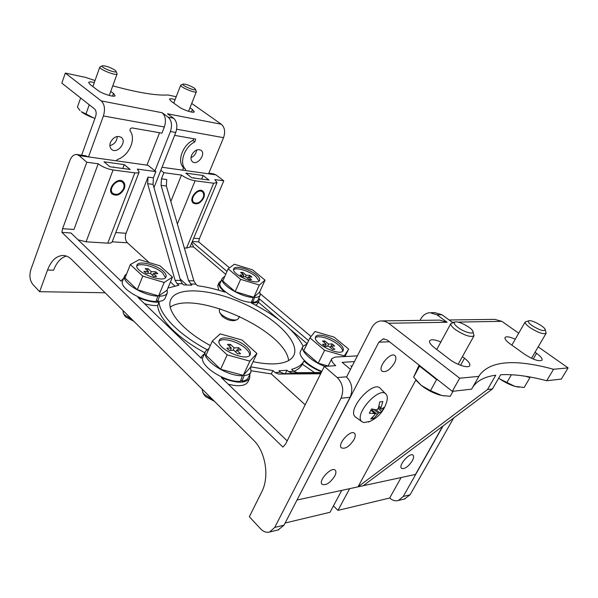 <?xml version="1.0" encoding="UTF-8"?>
<svg xmlns="http://www.w3.org/2000/svg" width="598" height="598" viewBox="0 0 598 598"><rect width="100%" height="100%" fill="white"/><g stroke="black" fill="none" stroke-linecap="round" stroke-linejoin="round"><path stroke-width="0.9" d="M121.088 281.165L121.297 280.649L121.125 281.202L71.013 233.011L61.915 232.375L282.899 447.072L285.567 444.105L324.31 366.417L335.702 365.662C332.391 362.747 331.09 360.4 331.815 358.628L335.127 357.088L357.38 355.87M324.31 366.417L337.279 377.57C342.901 383.468 344.142 390.359 340.987 398.253L274.729 527.421L269.646 532.003C266.469 532.84 263.456 531.794 260.616 528.864L249.336 516.754L261.745 491.87C269.735 476.726 265.534 451.453 253.328 439.926L71.566 259.45C68.822 256.774 65.862 255.443 62.693 255.466C56.16 255.966 51.107 260.81 47.534 270.004L39.632 291.697L32.703 284.259C29.795 280.372 29.175 275.491 30.864 269.608L69.764 160.757C71.401 156.579 73.644 154.486 76.499 154.463L79.078 155.585L86.807 162.23L62.603 228.668L61.915 232.375M278.19 529.918L284.005 525.186L350.084 397.289C353.231 389.485 351.998 382.668 346.384 376.837L346.691 376.807M350.488 369.37L342.153 362.351L354.465 361.581M208.844 173.181L213.299 173.809L215.923 174.84L223.787 180.805L214.899 179.602L216.999 182.607L213.65 183.227L195.09 180.783C190.112 179.886 185.574 177.98 181.478 175.072L163.882 172.687L160.847 170.258M215.923 174.84L162.028 167.261M209.046 180.065L191.719 177.741L185.791 173.106L203.111 175.498L209.046 180.065M77.037 154.538L85.611 155.749L88.198 156.87L148.027 165.287L155.861 171.596L137.338 169.084L139.17 172.03C138.773 172.874 137.331 173.151 134.842 172.844L113.074 169.982C107.296 168.957 102.34 166.887 98.207 163.777L86.807 162.23M130.155 169.473L109.86 166.745L103.992 161.804L124.264 164.607L130.155 169.473M149.104 262.559L127.411 242.788L112.192 241.809C111.721 242.833 110.249 243.281 107.767 243.154L86.082 241.801L78.084 239.805M170.43 281.987L174.721 285.904M127.411 242.788C125.281 240.351 124.818 237.182 126.036 233.295L147.998 177.12L153.417 177.815L155.861 171.596M98.207 163.777L73.95 229.497L62.603 228.668M218.756 290.239L217.747 285.612L219.062 282.607L221.215 280.754M225.715 274.34L193.677 247.034L191.681 242.975M216.999 182.607L189.977 247.041L186.539 248.088L213.65 183.227M184.326 247.946L186.539 248.088M192.317 241.457L198.708 241.906L199.388 238.654L193.67 238.236M181.478 175.072L170.834 201.436M161.438 178.854L166.715 179.535L166.356 186L161.079 185.358L161.438 178.854L163.882 172.687M223.787 180.805L199.388 238.654M251.317 370.797L271.313 373.929L305.174 404.794M249.889 374.273L249.665 378.25L248.035 381.718C245.464 385.987 238.886 386.831 228.286 384.245M271.313 373.929L272.912 370.581L250.674 366.851M167.903 288.034L178.817 285.268L177.008 283.631L175.087 280.312L180.529 280.477L153.051 184.371L153.417 177.815M285.493 373.645L284.603 373.645M285.381 373.541L286.973 370.244L278.96 370.782L280.537 372.203L284.065 373.653L320.827 373.414M180.08 278.915L186.77 284.925M177.008 283.631L182.45 283.773L183.75 284.94L191.801 285.149L188.579 280.716L161.079 185.358M288.625 360.564C285.463 330.402 194.978 289.544 170.258 307.118M105.106 292.751L39.632 291.697M314.503 372.576L302.401 364.204C300.831 367.224 297.983 369.601 293.865 371.328M333.43 505.923L337.975 510.378L389.672 498.029C392.423 500.466 395.33 501.288 398.388 500.496L403.269 496.437L443.036 425.97M453.613 418.047L410.093 494.785L404.517 498.994M285.134 523.003L330.036 512.277L341.75 490.367M198.708 241.906L229.475 267.822M260.407 293.88L311.035 336.524M182.45 283.773L180.529 280.477M389.672 498.029L401.109 477.54M337.975 510.378L349.666 488.656M321.597 371.866C314.496 368.988 308.62 365.371 303.963 361.013C301.938 364.892 297.819 367.665 291.615 369.332L293.812 371.283L297.333 372.704L292.078 373.077L321.089 372.875M292.078 373.077L288.55 371.65L286.973 370.244M47.534 270.004L53.596 270.221C56.601 262.38 60.861 257.663 66.371 256.071M249.665 378.25C245.554 383.692 236.128 383.482 221.387 377.615L287.175 440.875M226.993 271.432L192.145 241.876M200.98 357.993L201.728 356.318L201.294 358.292L137.966 297.393C145.86 300.831 152.879 302.439 159.023 302.207C159.95 315.124 179.041 334.731 206.871 349.598M201.728 356.318L204.576 353.545M204.905 352.798C177.337 337.967 158.53 318.45 157.64 305.533L159.023 302.207M308.605 340.658L259.338 298.865L259.098 300.525C258.172 302.371 255.555 303.171 251.25 302.917C277.547 316.245 294.829 330.634 303.096 346.078M258.358 302.154L279.303 320.012M290.755 329.767L307.118 343.715M121.297 280.649L123.711 278.264M166.356 186L193.879 280.873L195.808 284.125L197.617 285.739C206.228 286.876 215.317 288.998 224.878 292.123C220.116 288.236 218.18 285.067 219.062 282.607M302.401 364.204L303.963 361.013M259.098 300.525L257.738 303.507L255.802 305.242M157.64 305.533C153.888 305.742 149.515 305.122 144.507 303.687M253.089 361.685C261.603 363.479 269.085 364.189 275.529 363.816C285.291 363.113 291.398 360.273 293.85 355.309C300.159 341.944 275.274 317.755 243.184 303.395C211.191 288.819 176.597 286.158 170.744 299.725C165.639 310.198 182.218 330.462 210.309 345.532M272.912 370.581L275.117 372.584L280.537 372.203M297.333 372.704L321.261 372.532M147.998 177.12L147.639 183.706L175.087 280.312M275.117 372.584L278.646 374.034L320.64 373.772M203.709 197.848C200.584 203.275 197.086 205.017 193.214 203.051C188.064 198.895 198.342 186.591 203.036 191.285C204.561 192.833 204.785 195.015 203.709 197.848M124.272 188.684C120.796 194.806 116.752 196.57 112.125 193.991C106.309 188.863 118.045 176.118 123.345 181.792C124.967 183.519 125.274 185.814 124.272 188.684M122.792 168.479L124.264 164.607M201.638 179.071L203.111 175.498M306.976 344L302.924 346.384C300.181 350.891 311.685 361.603 324.766 366.387M302.924 346.384L300.473 351.445C297.737 355.959 308.904 366.552 321.836 371.373M205.577 351.288L203.081 356.901C198.102 364.959 224.93 382.735 240.381 381.337L242.452 375.708C226.836 376.605 200.741 359.114 205.577 351.288L209.046 348.365M240.845 380.074L242.026 381.188L244.141 375.611C247.699 375.223 249.971 374.034 250.943 372.038L250.637 366.925M242.026 381.188C245.3 380.717 247.408 379.521 248.334 377.607L250.943 372.038M241.599 374.909L242.452 375.708M244.141 375.611L243.528 375.043M124.69 275.805L122.575 281.135C118.905 287.616 141.606 301.541 156.093 301.512L157.76 296.145C143.176 295.786 121.125 282.106 124.69 275.805L126.686 273.735M156.467 300.308L157.737 301.512L159.442 296.182C163.755 296.092 166.371 295.031 167.298 292.99L167.186 289.753M157.737 301.512C161.759 301.317 164.211 300.233 165.093 298.252L167.298 292.99M157.042 295.472L157.76 296.145M159.442 296.182L158.933 295.704M222.306 278.272L220.191 283.093C216.693 288.58 238.886 302.356 251.422 302.311L253.171 297.445C240.493 297.131 218.898 283.601 222.306 278.272L224.811 276.388M251.736 301.422L252.767 302.304L254.554 297.483C257.603 297.415 259.48 296.66 260.175 295.218L259.741 291.764M252.767 302.304C255.578 302.162 257.319 301.392 257.992 300.002L260.175 295.218M252.446 296.832L253.171 297.445M254.554 297.483L254.045 297.042M309.951 337.885L324.617 350.271L344.269 355.93L348.656 349.142L334.08 337.115L315.019 331.516L309.951 337.885L303.709 350.712L318.211 363.21L328.123 366.006M324.617 350.271L318.211 363.21M344.269 355.93L343.932 356.595M348.656 349.142L344.911 356.543M338.969 343.177C331.509 336.756 317.164 332.78 315.669 336.801C311.775 342.781 340.725 357.223 343.185 350.503C343.917 348.634 342.512 346.19 338.969 343.177M342.609 351.205C342.602 349.389 341.129 347.236 338.184 344.754C331.337 338.887 318.39 334.828 315.452 337.683M326.276 344.179L322.636 344.321L325.08 346.377L328.713 346.22L332.533 349.419L334.85 349.314L331.038 346.122L334.626 345.973L332.189 343.94L328.601 344.082L324.826 340.935L322.501 341.017L326.276 344.179L325.327 346.369M330.253 347.513L331.038 346.122M331.135 346.122L332.189 343.94M327.54 346.272L328.601 344.082M324.131 342.385L324.826 340.935M212.836 399.718L204.553 394.583L202.804 392.423L202.057 389.014M214.495 401.363L205.458 396.526L203.739 394.179M212.32 341.024L205.974 355.272L220.632 369.258L243.251 375.35L250.413 367.411L256.923 353.47L242.093 340.068L220.184 333.878L212.32 341.024L227.165 354.876L220.632 369.258M227.165 354.876L249.874 361.132L243.251 375.35M249.874 361.132L256.923 353.47M246.563 346.84C238.662 339.298 221.111 335.037 219.287 340.352C214.809 347.999 247.37 362.889 250.226 354.494C251.033 352.409 249.807 349.86 246.563 346.84M249.658 355.302C249.777 353.343 248.476 351.101 245.756 348.582C238.423 341.6 222.389 337.175 219.04 341.309M231.321 347.991L226.821 348.171L229.303 350.465L233.803 350.279L237.675 353.844L240.546 353.717L236.673 350.151L241.099 349.965L238.624 347.7L234.192 347.879L230.372 344.358L227.494 344.463L231.321 347.991L230.372 350.421M235.694 352.02L236.673 350.151M237.533 350.114L238.624 347.7M233.1 350.308L234.192 347.879M229.497 346.309L230.372 344.358M132.038 319.489L124.638 314.974L123.405 313.479L122.956 310.474M133.855 321.29L125.677 316.962L124.444 315.325M130.334 264.548L124.982 278.018L137.263 289.731L158.605 295.92L166.954 290.314L172.463 277.113L159.987 265.833L139.274 259.599L130.334 264.548L142.765 276.141L137.263 289.731M142.765 276.141L164.188 282.465L158.605 295.92M164.188 282.465L172.463 277.113M163.291 271.328C156.317 264.6 138.347 260.257 136.987 265.078C133.466 271.619 164.024 283.96 166.012 276.837C166.55 275.334 165.646 273.495 163.291 271.328M165.489 277.599L162.611 272.98C156.175 266.798 139.917 262.335 136.83 265.998M148.409 271.544L143.924 271.372L146.002 273.301L150.487 273.458L153.731 276.455L156.601 276.553L153.35 273.563L157.767 273.72L155.689 271.813L151.272 271.649L148.057 268.696L145.194 268.584L148.409 271.544L147.781 273.361M152.512 275.327L153.35 273.563M154.949 273.622L155.689 271.813M150.517 273.488L151.272 271.649M147.31 270.535L148.057 268.696M239.432 316.349L238.325 318.786L236.591 319.945C231.703 320.334 226.649 318.532 221.432 314.518L219.586 312.343L219.294 310.272L219.967 308.747M234.536 320.528L234.184 320.625C230.297 320.939 226.283 319.511 222.15 316.327L219.586 312.343M228.144 268.801L222.792 280.993L235.149 291.645L253.821 297.243L259.577 292.123L265.041 280.148L252.573 269.862L234.394 264.226L228.144 268.801L240.635 279.348L235.149 291.645M240.635 279.348L259.36 285.059L253.821 297.243M259.36 285.059L265.041 280.148M256.385 274.878C249.672 269.063 234.962 265.056 233.788 268.801C230.626 274.063 257.775 286.218 259.592 280.35C260.108 278.952 259.039 277.128 256.385 274.878M259.046 281.023L255.705 276.381C249.583 271.088 236.412 267.037 233.654 269.653M243.82 275.117L240.134 274.975L242.22 276.732L245.905 276.859L249.164 279.587L251.519 279.662L248.26 276.941L251.9 277.076L249.815 275.342L246.182 275.2L242.96 272.509L240.598 272.419L243.82 275.117L243.184 276.762M247.587 278.264L248.26 276.941M249.097 276.971L249.815 275.342M245.457 276.844L246.182 275.2M242.354 273.884L242.96 272.509M462.411 356.647L464.497 358.224C468.638 361.446 470.372 363.928 469.707 365.662C468.511 368.637 456.663 364.892 449.487 359.241L434.507 347.782C430.65 344.74 429.043 342.407 429.685 340.8C431.091 339.126 434.813 339.514 440.861 341.966M297.124 499.786L378.84 342.198L383.325 338.849L387.332 340.06L452.305 391.339L459.66 378.205L478.856 376.381L479.357 375.432C490.016 360.781 514.743 358.733 553.554 369.272L568.1 367.89L538.185 346.87M518.713 333.198L501.857 321.35L494.681 319.362L449.12 319.982M454.577 322.143L452.133 322.187L441.974 314.75L434.858 312.649L431.322 312.664M459.66 378.205L388.633 323.256L447.11 322.27L436.921 314.78L429.79 312.672C425.888 313.105 422.876 315.228 420.753 319.026L420.035 320.379M535.031 352.259L536.556 353.343C540.741 356.401 542.565 358.673 542.035 360.16C539.022 361.723 533.162 359.727 524.461 354.166L510.169 343.932C506.229 341.017 504.518 338.872 505.048 337.489C506.274 336.181 509.683 336.756 515.259 339.208M568.1 367.89L561.328 379.095L546.692 380.739C528.819 376.052 513.473 374.049 500.646 374.744L492.446 388.954L487.534 389.522L495.764 375.208C484.843 376.605 477.152 380.62 472.689 387.242M452.305 391.339L471.59 389.171L478.856 376.381M546.692 380.739L553.554 369.272M297.303 499.965L358.015 486.854L487.534 389.522M492.446 388.954L363.263 485.718L358.015 486.854L415.849 380.014M412.284 460.826C408.142 466.889 404.54 469.378 401.475 468.294C398.074 465.311 410.303 451.669 413.121 455.287C413.973 456.356 413.696 458.203 412.284 460.826M363.263 485.718L415.483 474.438L442.684 426.232M388.633 323.256L384.955 321.328L381.001 320.917C377.002 321.425 373.914 323.705 371.739 327.749L346.586 377.009M447.11 322.27L439.68 320.109L382.623 320.894M353.971 439.694C349.314 446.646 345.091 449.345 341.294 447.782C337.137 443.925 351.116 428.886 354.607 433.43C355.638 434.731 355.421 436.817 353.971 439.694M334.723 476.135C330.021 483.079 325.768 485.785 321.971 484.253C318.046 480.441 332.092 465.857 335.351 470.342C336.278 471.553 336.069 473.481 334.723 476.135M394.426 363.091C389.896 370.042 385.725 372.726 381.935 371.149C377.301 367.247 391.077 351.108 395.076 355.758C396.347 357.253 396.13 359.697 394.426 363.091M428.437 372.502L424.393 369.31M532.325 325.768C540.293 330.515 544.569 331.726 545.152 329.401C544.128 326.403 532.235 319.975 529.103 320.707C527.369 321.253 528.445 322.935 532.325 325.768M528.789 320.782L525.186 321.918C524.752 323.114 526.397 325.043 530.127 327.711C538.14 332.69 543.477 334.551 546.138 333.288L545.249 329.7M525.522 376.254L529.97 377.592L530.007 377.009M529.97 377.592L524.117 387.511L514.758 386.315L500.167 379.147M506.917 382.421L511.387 374.737M498.672 378.16C503.95 381.898 509.309 384.619 514.758 386.315L519.176 387.212M458.113 327.584C464.616 332.518 474.924 335 472.831 331.18C471.471 327.584 459.182 321.074 455.422 321.941C453.232 322.584 454.129 324.46 458.113 327.584M454.973 322.045L450.907 323.473C450.369 324.871 451.931 326.964 455.594 329.752C464.564 335.523 470.708 337.526 474.02 335.77L472.988 331.613M426.262 370.857L431.689 375.066M419.751 365.647L419.572 366.103L436.607 379.558L437.826 379.917M453.06 391.256L450.242 396.28L441.765 395.51L430.493 390.681L421.186 385.344L413.622 377.129L419.093 365.131M413.622 377.129L419.572 366.103M430.493 390.681L436.607 379.558M416.372 380.642L421.186 385.344C426.867 389.784 432.997 392.998 439.582 394.979L443.963 395.883M189.985 107.804L192.451 109.554L194.275 111.766C194.021 113.515 183.22 110.039 178.869 106.78L171.23 101.316L169.511 99.208C169.967 98.521 171.82 98.663 175.087 99.619M176.216 96.734L168.016 94.985C156.257 95.732 137.839 92.683 112.768 85.843M81.634 155.188L95.635 116.453C96.584 113.186 96.233 110.69 94.574 108.978L61.841 83.144L65.302 73.083L85.589 77.404L95.03 80.528M65.302 73.083L101.249 100.898C104.628 104.329 105.345 109.344 103.417 115.96L88.497 156.908M116.162 160.802L117.5 159.457C128.989 155.779 136.456 139.087 130.117 130.85C129.699 129.213 130.357 128.241 132.076 127.942L161.961 133.152L164.368 126.985C166.311 120.766 165.571 116.019 162.163 112.745L168.188 117.178C171.648 120.49 172.388 125.274 170.423 131.515L154.964 170.879M191.719 103.447L221.327 124.249L167.507 113.784L173.532 118.195C176.993 121.499 177.741 126.253 175.767 132.464L153.985 187.63M110.75 91.389L113.5 93.467L115.078 95.605C114.823 97.721 102.064 93.811 97.631 90.238L90.089 84.468L88.624 82.449C89.065 81.679 90.963 81.717 94.305 82.561M121.491 137.54L121.491 137.54C117.186 135.223 113.485 136.867 110.406 142.481C109.464 145.314 109.808 147.571 111.445 149.253C116.745 154.65 127.314 142.339 121.499 137.547L121.073 137.204M109.883 145.658C114.487 144.327 116.946 141.255 117.245 136.449M159.546 132.734L146.959 165.138M191.584 155.241C190.568 158.014 190.829 160.152 192.354 161.647C197.011 166.095 206.288 154.291 201.182 150.404C197.572 148.633 194.372 150.24 191.584 155.241M195.568 139.087L174.623 135.365M195.658 139.147L194.806 141.92C184.371 146.839 178.839 163.247 185.447 169.114L185.582 170.572M221.327 124.249C224.751 127.374 225.491 131.852 223.555 137.682L208.582 173.809M190.986 157.67C194.253 156.138 196.151 153.566 196.675 149.963M194.006 138.743L192.81 140.448C182.39 145.351 176.881 161.729 183.496 167.604L182.704 170.168M83.556 100.285L81.522 98.677M114.868 70.086C110.054 67.215 105.921 65.773 102.467 65.765C98.902 66.909 117.926 74.458 115.945 71.125L114.868 70.086M102.333 65.825L99.836 67.028C98.588 69.144 116.76 76.35 117.111 73.89L116.012 71.267M84.034 100.666L87.024 103.02M80.992 98.259L90.111 105.457M85.97 113.949L81.261 111.684C84.213 113.964 88.317 116.042 93.565 117.911L85.97 113.949L89.124 105.113M80.012 110.525L77.434 107.087L80.528 98.326M93.565 117.911L94.94 118.367M194.103 87.996C189.663 85.394 186.008 84.079 183.138 84.041C180.058 84.961 197.004 92.055 195.397 89.177L194.103 87.996M183.025 84.086L180.731 85.14C179.572 86.934 196.017 93.819 196.376 91.696L195.449 89.296M373.787 418.563L378.355 413.24L381.808 411.618L384.065 407.388L381.225 409.234L380.627 408.98L382.84 401.55L379.723 401.908L378.422 407.963L377.502 409.368L376.232 409.854L371.575 408.927L369.31 413.218L375.238 413.644L374.789 414.795L370.655 418.989L373.787 418.563L372.449 417.397M370.035 421.388L363.711 422.577L361.925 421.672C353.052 415.057 379.842 385.022 386.218 394.403C387.422 395.973 387.624 398.305 386.816 401.422C384.006 411.252 377.876 418.137 368.428 422.061M356.087 417.456L355.451 416.993C346.115 410.034 373.922 378.893 380.642 388.745L385.703 393.88M370.977 410.25L374.438 413.233M378.968 406.027L380.889 407.664M378.631 407.283L380.627 408.98M378.115 408.456L381.808 411.618M376.247 409.854L379.438 412.59M374.004 409.488L378.355 413.24M373.174 409.316L372.419 410.303L377.263 414.474M372.419 410.303L372.113 410.953M371.074 410.049L375.238 413.644M203.096 197.774C204.053 195.262 203.851 193.318 202.498 191.951C198.319 187.772 189.185 198.715 193.774 202.408C197.213 204.15 200.315 202.602 203.096 197.774M123.554 188.602C124.444 186.053 124.175 184.012 122.732 182.48C118.023 177.434 107.58 188.759 112.76 193.318C116.872 195.613 120.467 194.044 123.554 188.602M351.878 366.649L350.757 365.714M192.698 200.412L191.943 200.36M199.807 190.396L200.024 191.121M193.954 177.696L194.485 178.114M111.654 191.42L110.735 191.196M119.959 180.491L120.318 181.366M113.642 166.887L114.173 167.328M346.384 376.837L337.279 377.57M88.198 156.87L79.078 155.585M126.036 233.295L115.773 232.547M193.677 247.034L190.082 246.802M350.084 397.289L340.987 398.253M284.005 525.186L274.729 527.421M410.093 494.785L403.269 496.437M293.812 371.283L288.55 371.65M195.808 284.125L190.508 283.983M193.879 280.873L188.579 280.716M147.639 183.706L153.051 184.371M278.646 374.034L284.065 373.653M177.367 223.966L195.09 180.783M86.082 241.801L113.074 169.982M107.767 243.154L134.842 172.844M457.859 322.09L501.857 321.35M436.921 314.78L441.974 314.75M378.84 342.198L389.5 341.772M460.557 365.296L464.497 358.224M533.214 359.039L536.556 353.343M162.163 112.745L101.249 100.898M173.532 118.195L168.188 117.178M164.368 126.985L103.417 115.96M223.555 137.682L176.664 129.205M183.496 167.604L185.447 169.114M192.81 140.448L194.806 141.92M175.767 132.464L170.423 131.515M191.457 112.05L192.451 109.554M112.529 96.121L113.5 93.467M278.93 529.731L269.646 532.003M405.235 498.822L398.388 500.496M64.001 255.525L62.693 255.466M112.192 241.794L139.17 172.03M328.04 366.17L331.815 358.628M123.345 181.792L122.934 181.441M204.068 394.8L202.804 392.423M124.698 315.774L123.405 313.479M234.184 320.625L236.591 319.945M383.325 338.849L384.125 338.819M531.502 358.277L546.138 333.288M511.858 345.143L525.186 321.918M458.15 364.317L474.02 335.77M436.764 349.509L450.907 323.473M109.262 95.486L117.111 73.89M92.869 86.598L99.836 67.028M188.587 111.333L196.376 91.696M173.734 103.103L180.731 85.14M361.925 421.672L355.451 416.993M192.055 201.025L193.774 202.408M200.48 190.358L202.206 191.719M110.824 191.644L112.76 193.318M120.415 180.514L122.366 182.166"/></g></svg>
